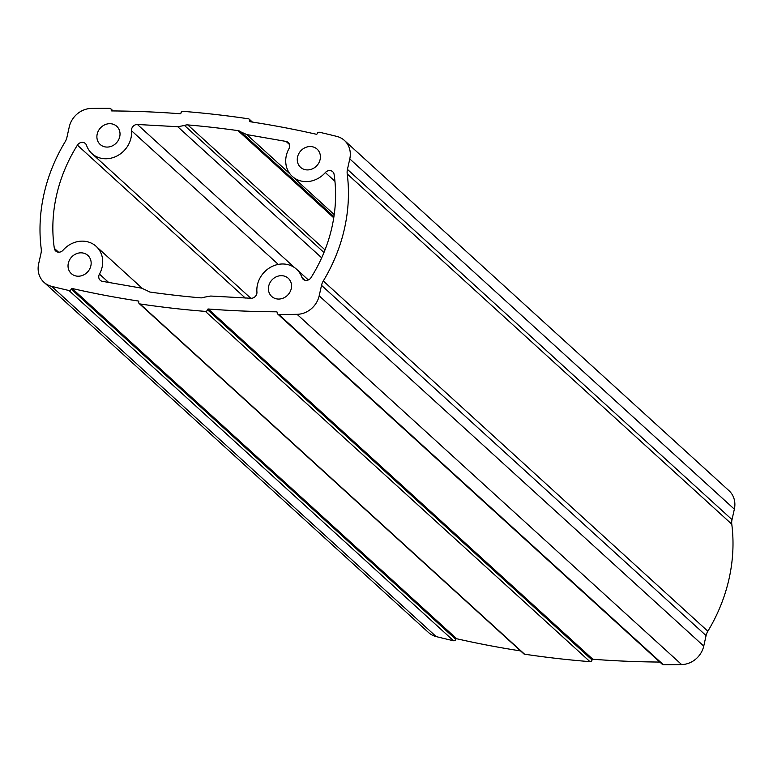 <?xml version="1.0" encoding="UTF-8"?>
<svg xmlns="http://www.w3.org/2000/svg" width="773" height="773" viewBox="0 0 773 773"><rect width="100%" height="100%" fill="white"/><g stroke="black" fill="none" stroke-linecap="round" stroke-linejoin="round"><path stroke-width="1.16" d="M306.243 169.847A12.291 10.928 -47.7 0 0 318.92 162.736A12.291 10.928 -47.7 0 0 317.114 149.141A12.291 10.928 -47.7 0 0 311.442 146.609A12.291 10.928 -47.7 0 0 298.755 153.721A12.291 10.928 -47.7 0 0 300.562 167.316A12.291 10.928 -47.7 0 0 306.243 169.847M282.57 275.748A12.291 10.928 -47.7 0 0 269.893 282.86A12.291 10.928 -47.7 0 0 271.7 296.455A12.291 10.928 -47.7 0 0 277.372 298.987A12.291 10.928 -47.7 0 0 290.059 291.875A12.291 10.928 -47.7 0 0 288.252 278.28A12.291 10.928 -47.7 0 0 282.57 275.748M82.189 252.897A12.291 10.928 -47.7 0 0 69.512 260.018A12.291 10.928 -47.7 0 0 71.319 273.613A12.291 10.928 -47.7 0 0 77 276.145A12.291 10.928 -47.7 0 0 89.678 269.023A12.291 10.928 -47.7 0 0 87.871 255.438A12.291 10.928 -47.7 0 0 82.189 252.897M105.862 147.005A12.291 10.928 -47.7 0 0 118.549 139.884A12.291 10.928 -47.7 0 0 116.733 126.299A12.291 10.928 -47.7 0 0 111.061 123.757A12.291 10.928 -47.7 0 0 98.374 130.879A12.291 10.928 -47.7 0 0 100.181 144.474A12.291 10.928 -47.7 0 0 105.862 147.005M77.406 145.14A5.459 4.86 132.3 0 1 82.808 142.387A5.459 4.86 132.3 0 1 85.33 143.507A5.459 4.86 132.3 0 1 86.528 145.334A24.581 21.866 132.3 0 0 91.91 153.556A24.581 21.866 132.3 0 0 118.085 155.373A24.581 21.866 132.3 0 0 131.507 130.714A5.459 4.86 -47.7 0 1 137.401 124.482L177.722 126.714L184.505 125.487A6.831 6.068 -47.7 0 1 187.791 124.907A1062.402 944.915 -47.7 0 1 212.981 127.439A1062.402 944.915 -47.7 0 1 238.016 130.627A6.831 6.068 132.3 0 1 240.886 131.912L246.8 134.589L286.087 141.43A5.459 4.86 132.3 0 1 288.232 142.503A5.459 4.86 132.3 0 1 288.976 148.667A24.581 21.866 -47.7 0 0 292.291 176.399A24.581 21.866 -47.7 0 0 325.346 172.563A5.459 4.86 -47.7 0 1 330.168 170.582A5.459 4.86 -47.7 0 1 332.69 171.712A5.459 4.86 -47.7 0 1 334.1 174.408A150.213 133.603 -47.7 0 1 311.036 277.613A5.459 4.86 132.3 0 1 303.103 279.237A5.459 4.86 132.3 0 1 301.914 277.41A24.581 21.866 132.3 0 0 296.523 269.197A24.581 21.866 132.3 0 0 285.169 264.124A24.581 21.866 132.3 0 0 256.926 292.039A5.459 4.86 132.3 0 1 251.032 298.272L210.71 296.04L203.927 297.267A6.831 6.068 -47.7 0 1 200.642 297.847A1062.402 944.915 132.3 0 1 150.416 292.117A6.831 6.068 132.3 0 1 147.546 290.841L141.643 288.165L102.345 281.324A5.459 4.86 -47.7 0 1 100.2 280.251A5.459 4.86 -47.7 0 1 99.466 274.086A24.581 21.866 -47.7 0 0 96.142 246.345A24.581 21.866 -47.7 0 0 84.788 241.282A24.581 21.866 -47.7 0 0 63.086 250.191A5.459 4.86 -47.7 0 1 55.743 251.041A5.459 4.86 -47.7 0 1 54.332 248.346A150.213 133.603 132.3 0 1 77.406 145.14L245.302 298.059M248.433 118.81A1076.055 957.061 -47.7 0 0 215.87 114.52A1076.055 957.061 -47.7 0 0 183.056 111.351A1.913 1.701 -47.7 0 0 180.94 113.032L180.921 113.158A0.686 0.609 132.3 0 1 180.167 113.757A1073.32 954.636 -47.7 0 0 111.785 110.935A0.686 0.609 132.3 0 1 111.235 110.288L111.244 110.153A1.913 1.701 -47.7 0 0 109.679 108.326A1076.055 957.061 -47.7 0 0 91.378 108.433A21.847 19.431 -47.7 0 0 69.251 126.927L66.913 137.401A13.653 12.146 132.3 0 1 65.145 141.778A163.866 145.749 -47.7 0 0 41.22 248.819A13.653 12.146 132.3 0 1 40.988 253.37L38.65 263.835A21.847 19.431 -47.7 0 0 43.974 282.28A21.847 19.431 -47.7 0 0 51.617 286.339A1076.055 957.061 -47.7 0 0 68.952 290.503A1.913 1.701 -47.7 0 0 71.242 289.112L71.28 288.986A0.686 0.609 132.3 0 1 72.102 288.493A1073.32 954.636 -47.7 0 0 138.309 301.016A0.686 0.609 132.3 0 1 138.763 301.75L138.734 301.885A1.913 1.701 -47.7 0 0 140.01 303.944A1076.055 957.061 -47.7 0 0 205.376 311.393A1.913 1.701 -47.7 0 0 207.493 309.722L207.512 309.596A0.686 0.609 132.3 0 1 208.266 308.997A1073.32 954.636 -47.7 0 0 276.647 311.809A0.686 0.609 132.3 0 1 277.207 312.466L277.188 312.592A1.913 1.701 -47.7 0 0 278.763 314.427A1076.055 957.061 -47.7 0 0 297.054 314.321A21.847 19.431 132.3 0 0 319.181 295.817L321.52 285.353A13.653 12.146 -47.7 0 1 323.288 280.976A163.866 145.749 -47.7 0 0 347.222 173.935A13.653 12.146 132.3 0 1 347.444 169.384L349.783 158.909A21.847 19.431 -47.7 0 0 344.458 140.473A21.847 19.431 -47.7 0 0 336.825 136.415A1076.055 957.061 -47.7 0 0 319.481 132.251A1.913 1.701 -47.7 0 0 317.191 133.632L317.152 133.758A0.686 0.609 132.3 0 1 316.331 134.26A1073.32 954.636 -47.7 0 0 250.123 121.728A0.686 0.609 132.3 0 1 249.669 120.994L249.708 120.868A1.913 1.701 -47.7 0 0 248.433 118.81M43.974 282.28L428.542 632.527A21.847 19.431 -47.7 0 0 436.175 636.585A1076.055 957.061 -47.7 0 0 453.519 640.749A1.913 1.701 -47.7 0 0 455.809 639.368L455.848 639.242A0.686 0.609 132.3 0 1 456.669 638.74A1073.32 954.636 -47.7 0 0 520.567 650.914M139.179 303.557L523.746 653.803A1.913 1.701 -47.7 0 0 524.567 654.19A1076.055 957.061 -47.7 0 0 589.944 661.649A1.913 1.701 -47.7 0 0 592.06 659.968L592.079 659.842A0.686 0.609 132.3 0 1 592.833 659.243A1073.32 954.636 -47.7 0 0 659.823 662.055M277.691 314.022L662.248 664.268A1.913 1.701 -47.7 0 0 663.321 664.674A1076.055 957.061 -47.7 0 0 681.622 664.567L297.054 314.321M344.458 140.473L729.026 490.72A21.847 19.431 -47.7 0 1 734.35 509.165L732.012 519.63A13.653 12.146 132.3 0 0 731.78 524.181A163.866 145.749 -47.7 0 1 707.855 631.222A13.653 12.146 -47.7 0 0 706.087 635.599L703.749 646.073A21.847 19.431 132.3 0 1 681.622 664.567M108.761 282.56L99.466 274.086M305.035 280.261L301.914 277.41M334.941 181.307L325.346 172.563M325.018 249.882L187.791 124.907M277.207 312.321L276.647 311.809M455.848 639.242L71.28 288.986M112.104 110.935L111.244 110.153M111.95 110.935L111.235 110.288M436.175 636.585L51.617 286.339M453.519 640.749L68.952 290.503M455.809 639.368L71.242 289.112M456.669 638.74L72.102 288.493M524.567 654.19L140.01 303.944M589.944 661.649L205.376 311.393M592.06 659.968L207.493 309.722M592.079 659.842L207.512 309.596M592.833 659.243L208.266 308.997M663.321 664.674L278.763 314.427M703.749 646.073L319.181 295.817M706.087 635.599L321.52 285.353M707.855 631.222L323.288 280.976M731.78 524.181L347.222 173.935M732.012 519.63L347.444 169.384M734.35 509.165L349.783 158.909M250.549 121.796L249.669 120.994M250.761 121.825L249.708 120.868M294.619 267.671L137.401 124.482M321.674 257.815L177.722 126.714M323.964 252.5L184.505 125.487M333.752 217.822L238.016 130.627M333.936 216.653L240.886 131.912M290.049 173.973L246.8 134.589M289.498 144.532L286.087 141.43M58.555 252.191L54.332 248.346M278.299 264.395L131.507 130.714M142.155 288.252L96.142 246.345M308.33 279.942L296.523 269.197M113.177 110.945L110.752 108.732M252.433 122.086L249.254 119.197M334.226 214.594L292.291 176.399M250.8 298.262L91.91 153.556"/></g></svg>
